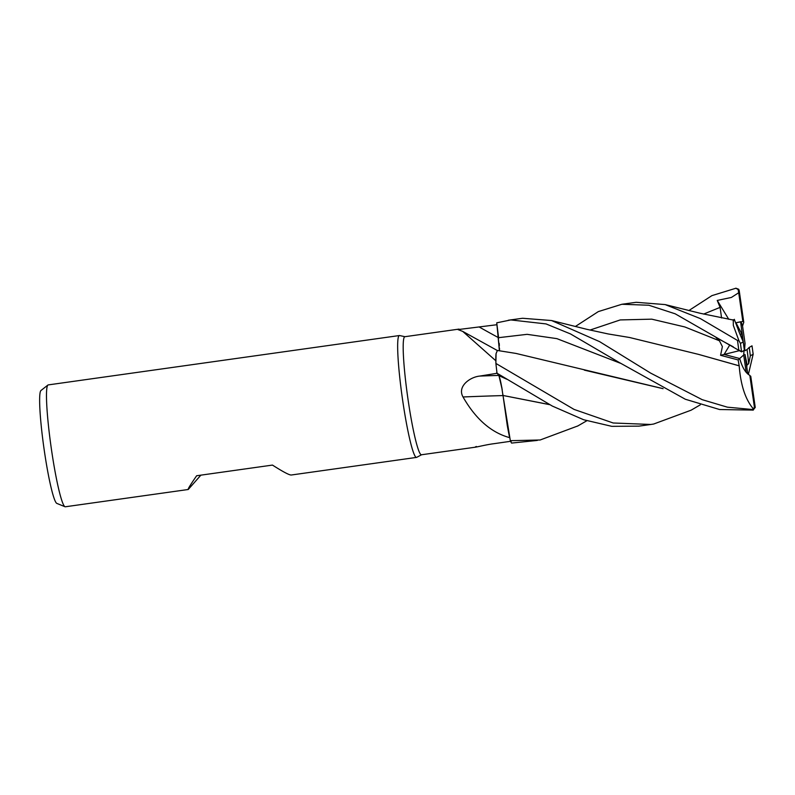 <?xml version="1.0" encoding="UTF-8"?>
<svg xmlns="http://www.w3.org/2000/svg" width="795" height="795" viewBox="0 0 795 795"><rect width="100%" height="100%" fill="white"/><g stroke="black" fill="none" stroke-linecap="round" stroke-linejoin="round"><path stroke-width="1.19" d="M662.96 388.616L516.015 353.437L497.402 350.466L496.07 353.636L495.901 363.385L496.07 353.636L497.402 350.466L496.03 353.775A48.952 4.611 82 0 0 495.812 360.751L462.74 331.406L457.98 329.587L496.974 324.718L496.736 322.869L498.654 338.183M499.19 343.251L499.369 345.547M499.498 348.339L499.508 349.552M459.023 329.1L404.864 336.712A59.605 5.605 82 0 0 404.665 336.782A59.605 5.605 82 0 0 407.765 397.609A59.605 5.605 82 0 0 421.459 454.77L475.619 447.158M404.963 336.702L399.587 335.55A61.533 5.794 82 0 0 399.388 335.54A61.533 5.794 82 0 0 399.189 335.619A61.533 5.794 82 0 0 402.379 398.394A61.533 5.794 82 0 0 416.52 457.403A61.533 5.794 82 0 0 416.709 457.344A61.533 5.794 82 0 0 416.729 457.334L421.559 454.76M746.763 366.892L747.091 364.706L748.642 363.842A27.686 2.604 82 0 0 747.052 349.532L745.094 350.675L744.637 348.856L745.054 343.39L742.55 326.01L743.772 322.323A27.686 2.604 82 0 0 742.947 321.418A27.686 2.604 82 0 0 742.858 321.448A27.686 2.604 82 0 0 742.848 321.458L735.991 322.75L740.592 321.766L743.534 343.967M742.55 326.01A27.686 2.604 82 0 0 740.592 321.766M748.642 363.842L750.321 355.822A27.686 2.604 82 0 0 749.228 347.425L747.052 349.532M399.388 335.54L48.217 384.909A61.533 5.794 82 0 0 48.008 384.989A61.533 5.794 82 0 0 47.919 385.048A61.533 5.794 82 0 0 51.049 446.651A61.533 5.794 82 0 0 65.021 506.733A61.533 5.794 82 0 0 65.349 506.773L188.226 489.501C187.56 489.462 190.363 484.871 196.643 475.748L272.466 465.085C283.08 471.842 289.34 475.152 291.268 475.012L416.52 457.403M200.877 475.152L188.226 489.501M495.812 360.751A59.605 5.605 82 0 0 495.832 360.89L496.03 353.775M496.964 324.708L499.399 350.843M502.947 395.582A1041.679 234.783 6 0 0 463.028 396.973C456.996 386.41 470.014 377.009 479.773 376.075L497.223 373.262M502.818 394.032L507.25 425.295A48.952 4.611 82 0 0 509.645 437.647C491.231 432.619 475.688 419.064 463.028 396.973M509.645 437.647A59.605 5.605 82 0 0 509.665 437.707L507.25 425.295M700.325 404.814L691.103 410.19L653.689 424.023L650.817 424.47L613.193 422.99L574.069 409.415L495.901 363.444L495.832 360.89M496.706 372.626L498.783 375.578C500.164 378.38 501.566 385.118 502.977 395.791M497.233 373.362L552.316 406.066L583.679 419.75L611.782 426.339L639.021 426.13L650.817 424.47M476.374 446.482C471.197 448.668 484.115 444.912 493.884 443.699L511.344 441.185M577.876 425.921L540.133 439.993L510.33 440.678L502.997 395.433L509.665 437.707M502.142 389.391L499.031 375.965M501.754 387.076L502.221 389.898M549.464 404.576L502.927 395.453M499.498 350.168L496.736 322.83L510.807 319.928L546.056 323.923L570.482 333.92L618.719 362.192L685.33 399.249L719.594 409.524L753.064 410.091M47.919 385.048L40.972 390.504A57.091 5.376 82 0 0 43.874 447.655A57.091 5.376 82 0 0 56.843 503.404L65.021 506.733M743.057 341.363L741.656 333.652L736.488 323.714C737.044 326.964 739.31 333.016 743.285 341.86A27.686 2.604 82 0 0 744.368 350.257L741.596 351.857A59.228 5.575 82 0 1 740.443 343.45L738.933 340.687L737.531 340.469L700.435 318.626L665.147 304.584L636.149 302.299L621.889 304.266L648.849 305.24L675.194 313.816L738.843 350.347C742.162 352.255 742.301 352.235 739.27 350.277M743.464 343.361L743.782 343.887M739.37 350.675L724.126 354.431L739.708 358.525L743.693 354.977L746.197 372.358C743.514 369.099 741.347 364.488 739.698 358.525L724.126 354.431L729.77 344.96M741.656 333.652L740.105 334.526L734.461 319.789L731.867 319.828M747.777 373.978L744.965 354.471L747.091 364.706M744.031 350.456L743.693 354.977M733.288 346.839L716.037 337.537L719.425 340.767L722.377 346.6L720.578 355.305L738.128 359.926L739.708 358.525C742.232 367.429 745.611 373.044 749.824 375.359A27.686 2.604 82 0 0 750.659 376.264A27.686 2.604 82 0 0 750.748 376.224L750.569 376.254M729.77 344.951L724.126 354.431L720.578 355.305M688.877 310.547L711.903 295.631L735.922 288.237L738.148 289.579L738.704 292.729L731.39 297.449L717.239 300.43L720.101 307.367L721.572 317.98M749.824 375.359L754.415 407.249L753.392 408.918L752.09 409.475L727.365 407.169L702.233 399.686L650.668 373.123L599.619 341.651L551.551 320.534L522.593 318.268L508.343 320.226M575.351 326.497L598.307 311.6L621.889 304.266M752.09 409.475A61.533 5.794 82 0 0 753.094 410.091L755.25 407.418L750.748 376.224M738.128 359.926L739.191 365.849C740.741 385.555 745.581 400.024 753.71 409.256M739.191 365.849L698.467 354.361L629.521 337.487L608.175 333.95L586.859 329.319L551.551 320.534M739.211 365.819L698.278 354.302M750.321 355.822L753.153 354.232A59.228 5.575 82 0 0 752 345.825L749.228 347.425M497.014 373.044L497.004 373.044A61.533 5.794 82 0 1 495.901 363.444M549.583 404.645L502.997 395.473M510.33 440.678A61.533 5.794 82 0 0 511.582 443.073L537.291 440.43M734.381 319.322L734.163 320.604M734.202 320.653L733.238 320.047L733.338 325.423L738.933 340.687M663.08 388.675L584.335 370.132M748.373 374.455L753.153 354.232M738.704 292.729L742.848 321.458M743.772 322.323L739.181 290.433L738.684 289.261L735.961 288.227A61.533 5.794 82 0 0 735.922 288.237M717.239 300.43L728.767 319.302M743.285 341.86L740.443 343.45M498.564 337.706A1036.839 950.611 51.6 0 1 479.435 327.123M498.684 375.429A1036.839 233.69 6 0 0 479.773 376.075M506.803 379.235L498.783 375.578M498.584 337.676L527.125 334.337L556.907 338.64L620.339 363.226M738.356 290.264A59.228 5.575 82 0 0 738.346 290.264A59.228 5.575 82 0 1 739.181 290.433M736.031 288.227A61.533 5.794 82 0 0 735.961 288.227L735.514 288.287M754.415 407.249A59.228 5.575 82 0 0 755.24 407.418A59.228 5.575 82 0 0 755.25 407.418M752.646 410.15L753.094 410.091A61.533 5.794 82 0 0 753.123 410.091L753.362 410.041M719.425 340.767L684.823 326.954L651.751 319.163L620.239 319.928L589.989 330.064M720.101 307.367L703.605 314.085M737.531 340.469A61.533 5.794 82 0 0 738.843 350.347M497.511 350.615L462.74 331.406M577.498 426.14L586.809 420.764M665.147 304.584L700.127 313.26L733.238 320.047M752.01 345.825L753.173 354.252"/></g></svg>
